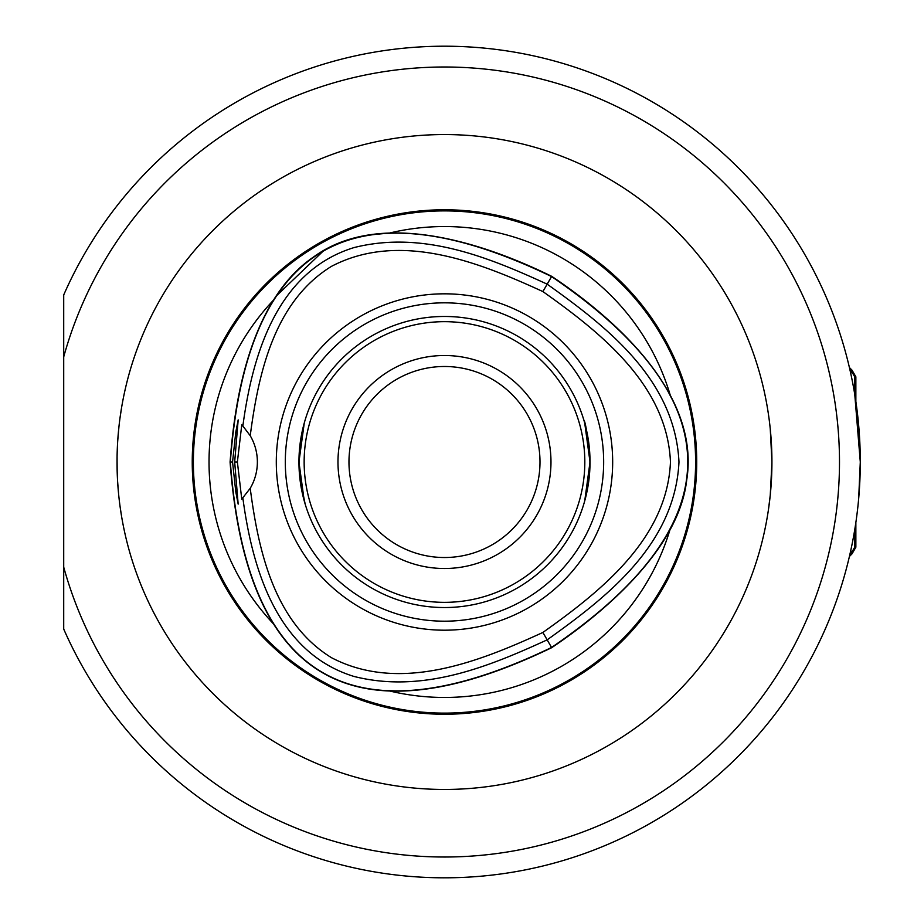 <?xml version="1.0" encoding="UTF-8"?>
<svg xmlns="http://www.w3.org/2000/svg" width="924" height="924" viewBox="0 0 924 924"><rect width="100%" height="100%" fill="white"/><g stroke="black" fill="none" stroke-linecap="round" stroke-linejoin="round"><path stroke-width="1.39" d="M850.889 374.093L850.889 370.154L849.768 369.034M854.735 529.752L854.735 547.204L850.889 553.857L850.889 549.919M850.889 370.154L854.735 376.807L854.735 394.271M852.009 372.095L852.009 370.154L849.433 367.567M855.855 522.58L855.855 547.204L852.009 553.857L852.009 551.917M852.009 370.154L855.855 376.807L855.855 401.443M63.71 294.952L63.71 356.895A395.022 395.022 0 0 1 671.864 139.004A395.022 395.022 0 0 1 671.864 785.019A395.022 395.022 0 0 1 63.71 567.117L63.71 629.059A415.812 415.812 0 0 0 699.884 790.136A415.812 415.812 0 0 0 699.884 133.888A415.812 415.812 0 0 0 63.71 294.952M63.71 356.895L63.71 567.117M117.059 457.9L117.175 471.702M118.353 491.36L118.699 495.01M120.363 508.547L121.506 515.95M121.91 518.283L121.737 517.324M121.506 515.904L120.155 507.068M118.561 493.555L117.637 481.774M117.105 468.907L117.082 456.618M117.706 441.014L118.953 426.599M121.587 407.623L119.981 418.145M118.884 427.234L118.388 432.247M117.186 452.102L117.094 455.798M444.479 789.454A327.454 327.454 0 0 0 771.933 462.012A327.454 327.454 0 0 0 444.479 134.558A327.454 327.454 0 0 0 117.036 462.012A327.454 327.454 0 0 0 444.479 789.454M756.375 362.266L757.206 364.922L756.375 362.266M132.594 362.266L131.762 364.922L132.594 362.266M347.401 774.728L344.744 773.896M131.762 559.089L132.594 561.746M757.206 559.089L756.375 561.746M539.108 775.49L537.849 775.86L539.108 775.49M541.568 774.728L544.224 773.896M768.572 508.789L770.258 495.091L771.933 462.012L770.258 428.932M769.068 418.791L768.572 415.234M858.673 498.613L860.29 462.012L854.769 394.467M850.831 373.793L849.179 366.493M849.179 557.519L850.831 550.219M285.308 462.012A159.182 159.182 0 0 1 444.479 302.829A159.182 159.182 0 0 1 603.661 462.012A159.182 159.182 0 0 1 444.479 621.194A159.182 159.182 0 0 1 285.308 462.012M612.67 462.012A168.18 168.18 0 0 1 444.479 630.191A168.18 168.18 0 0 1 276.299 462.012A168.18 168.18 0 0 1 444.479 293.82A168.18 168.18 0 0 1 612.67 462.012M590.02 462.012A145.53 145.53 0 0 0 444.479 316.47A145.53 145.53 0 0 0 298.949 462.012A145.53 145.53 0 0 0 444.479 607.542A145.53 145.53 0 0 0 590.02 462.012M444.479 355.509A106.491 106.491 0 0 0 352.252 515.257A106.491 106.491 0 0 0 536.705 515.257A106.491 106.491 0 0 0 444.479 355.509M444.479 366.493A95.507 95.507 0 0 1 527.2 509.759A95.507 95.507 0 0 1 361.769 509.759A95.507 95.507 0 0 1 444.479 366.493M444.479 602.344A140.333 140.333 0 0 1 322.95 391.845A140.333 140.333 0 0 1 566.019 391.845A140.333 140.333 0 0 1 444.479 602.344M304.239 500.889L298.949 462.012L304.239 423.134L299.099 455.417L299.099 468.607M589.87 468.607L589.87 455.417C587.341 433.356 585.308 421.517 583.795 419.912M305.174 504.111L299.803 477.743M589.119 478.158L584.73 500.889L590.02 462.012L584.73 423.134M232.559 462.012L235.77 432.236L238.173 419.912L234.673 462.012L238.161 504.111L235.77 491.764L232.559 462.012L230.076 462.012C246.431 681.265 353.638 743.162 551.686 647.689C575.837 631.381 677.431 561.526 686.682 480.191C701.663 387.479 600.866 309.193 551.697 276.334C502.159 251.975 386.752 203.985 313.917 256.733C241.441 305.705 232.698 429.879 230.076 462.012M234.673 462.012L237.376 462.012L241.765 424.878M241.776 424.867L242.873 425.976M551.697 276.334L551.57 276.565C353.73 181.15 246.662 242.966 230.342 462.012C246.639 681.069 353.707 742.884 551.559 647.458C733.125 523.827 733.125 400.196 551.57 276.565L547.181 284.165C488.75 257.392 422.718 230.203 353.938 247.609C275.26 271.806 251.894 358.731 242.862 425.987L250.231 435.712A51.975 51.975 0 0 1 250.219 488.311L241.765 499.133L237.376 462.012M250.231 435.712C258.362 373.642 274.082 301.651 331.52 266.331C399.734 230.688 478.644 262.116 542.896 291.568C600.542 332.49 667.22 385.112 670.454 462.012C667.209 538.911 600.531 591.533 542.885 632.455C478.632 661.907 399.722 693.346 331.508 657.703C274.058 622.372 258.35 550.381 250.219 488.311M242.862 498.036C251.882 565.28 275.237 652.217 353.915 676.426C422.695 693.832 488.738 666.631 547.158 639.858C605.359 598.151 674.866 545.483 678.978 462.012C674.878 378.54 605.37 325.872 547.181 284.165L542.896 291.568M542.885 632.455L551.686 647.689M276.923 295.38L322.892 251.374M374.659 234.465L383.437 233.61M668.329 391.995L672.764 400.531M395.172 690.886L383.576 690.447M273.516 623.896A235.447 235.447 0 0 1 273.539 300.104M670.131 529.233A235.447 235.447 0 0 1 389.859 691.036M389.766 232.998A235.447 235.447 0 0 1 670.131 394.791M444.479 209.771A252.229 252.229 0 0 1 662.924 588.126A252.229 252.229 0 0 1 226.045 588.126A252.229 252.229 0 0 1 444.479 209.771M193.37 462.012A251.12 251.12 0 0 1 444.479 210.891A251.12 251.12 0 0 1 695.599 462.012A251.12 251.12 0 0 1 444.479 713.12A251.12 251.12 0 0 1 193.37 462.012M850.889 553.857L849.768 554.989M852.009 553.857L849.433 556.444"/></g></svg>
